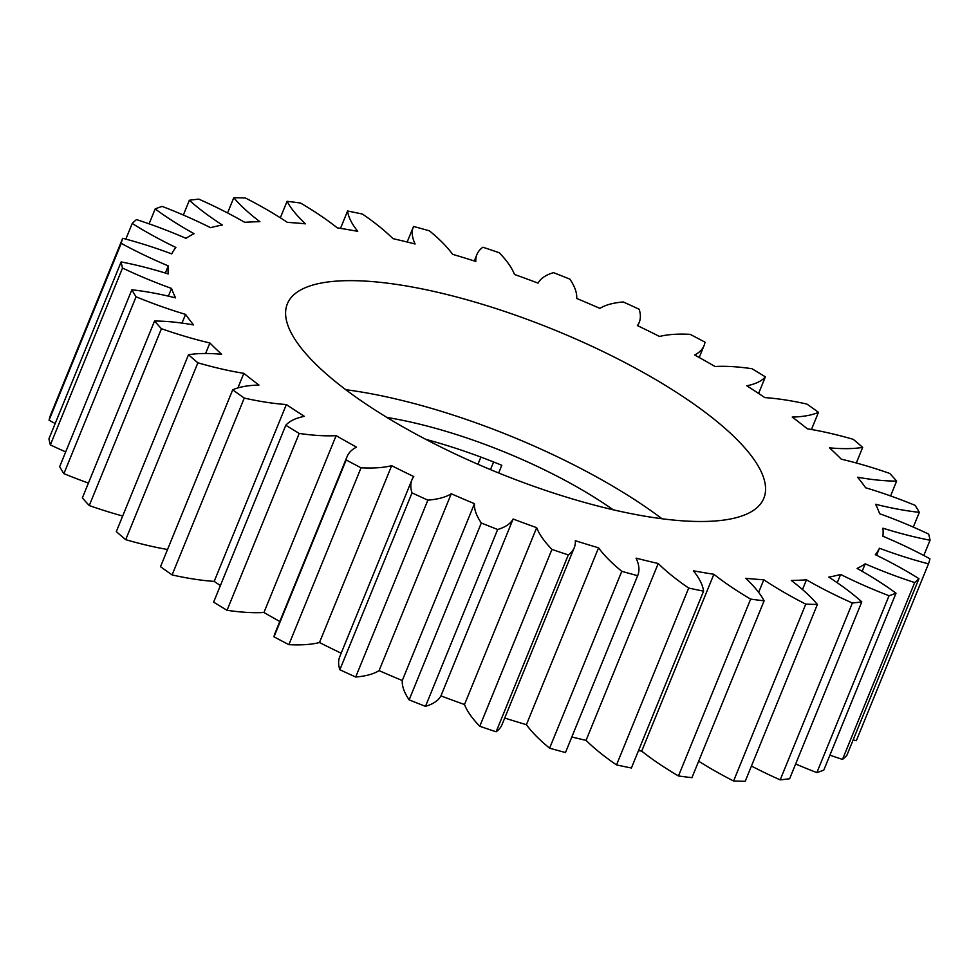 <?xml version="1.0" encoding="UTF-8"?>
<svg xmlns="http://www.w3.org/2000/svg" width="979" height="979" viewBox="0 0 979 979"><rect width="100%" height="100%" fill="white"/><g stroke="black" fill="none" stroke-linecap="round" stroke-linejoin="round"><path stroke-width="1.47" d="M498.666 472.979L501.799 465.294A200.132 59.695 22.2 0 0 425.841 439.375M613.184 509.778A200.132 59.695 22.2 0 0 418.694 423.931A200.132 59.695 22.2 0 0 386.938 417.446M607.237 508.37A257.306 76.754 22.2 0 0 763.816 498.299A257.306 76.754 22.2 0 0 443.94 293.773A257.306 76.754 22.2 0 0 287.349 303.845A257.306 76.754 22.2 0 0 607.237 508.37M662 518.748A257.306 76.754 22.2 0 0 400.558 400.093A257.306 76.754 22.2 0 0 345.783 389.703M181.996 323.082L185.557 314.381A164.68 49.121 -157.8 0 1 136.069 296.796L63.892 473.652A434.566 129.632 22.2 0 1 59.67 466.665L131.847 289.808A164.68 49.121 -157.8 0 1 172.549 297.126A164.68 49.121 -157.8 0 1 175.584 297.873A383.327 114.347 -157.8 0 1 171.533 288.426A164.68 49.121 -157.8 0 1 122.522 268.05L50.345 444.907A164.68 49.121 22.2 0 0 65.703 451.894M122.522 268.05A434.566 129.632 -157.8 0 1 121.127 261.931A164.68 49.121 -157.8 0 1 139.177 265.847A164.68 49.121 -157.8 0 1 168.229 273.949A383.327 114.347 -157.8 0 1 168.266 265.884A164.68 49.121 -157.8 0 1 121.225 243.355L49.06 420.211A164.68 49.121 22.2 0 0 55.191 423.503M811.456 429.5L818.481 412.306A164.68 49.121 -157.8 0 1 792.219 417.066A383.327 114.347 -157.8 0 1 807.332 428.814A164.68 49.121 -157.8 0 1 834.377 434.297A164.68 49.121 -157.8 0 1 853.296 439.338A434.566 129.632 -157.8 0 1 862.683 447.391A164.68 49.121 -157.8 0 1 829.531 447.856A383.327 114.347 -157.8 0 1 841.267 459.163A164.68 49.121 -157.8 0 1 844.277 459.885A164.68 49.121 -157.8 0 1 889.74 473.444A434.566 129.632 -157.8 0 1 896.642 481.081A164.68 49.121 -157.8 0 1 857.604 477.226A383.327 114.347 -157.8 0 1 865.62 487.762A164.68 49.121 -157.8 0 1 915.108 505.348A434.566 129.632 -157.8 0 1 919.33 512.335A164.68 49.121 -157.8 0 1 875.593 504.271A383.327 114.347 -157.8 0 1 879.644 513.718A164.68 49.121 -157.8 0 1 928.655 534.093A434.566 129.632 -157.8 0 1 930.05 540.212A164.68 49.121 -157.8 0 1 882.948 528.195A383.327 114.347 -157.8 0 1 882.911 536.247A164.68 49.121 -157.8 0 1 929.94 558.789A434.566 129.632 -157.8 0 1 928.484 563.855A164.68 49.121 -157.8 0 1 879.448 548.24L876.572 555.289M49.06 420.211A434.566 129.632 22.2 0 1 50.516 415.145L122.693 238.289A164.68 49.121 -157.8 0 1 171.729 253.904A383.327 114.347 -157.8 0 1 175.865 247.467A164.68 49.121 -157.8 0 1 132.226 223.457A434.566 129.632 -157.8 0 1 136.497 219.59A164.68 49.121 -157.8 0 1 185.986 238.325A383.327 114.347 -157.8 0 1 194.087 233.7A164.68 49.121 -157.8 0 1 155.171 208.943A434.566 129.632 -157.8 0 1 162.135 206.398A164.68 49.121 -157.8 0 1 210.558 227.679A383.327 114.347 -157.8 0 1 222.38 225.023A164.68 49.121 -157.8 0 1 189.363 200.279A434.566 129.632 -157.8 0 1 198.81 199.129A164.68 49.121 -157.8 0 1 244.701 222.319A383.327 114.347 -157.8 0 1 259.888 221.695A164.68 49.121 -157.8 0 1 233.785 197.709A434.566 129.632 -157.8 0 1 245.411 198.003A164.68 49.121 -157.8 0 1 287.385 222.38A383.327 114.347 -157.8 0 1 305.46 223.824A164.68 49.121 -157.8 0 1 287.067 201.319A434.566 129.632 -157.8 0 1 300.529 203.032A164.68 49.121 -157.8 0 1 337.302 227.874A383.327 114.347 -157.8 0 1 357.727 231.338A164.68 49.121 -157.8 0 1 347.594 210.999A434.566 129.632 -157.8 0 1 362.475 214.083A164.68 49.121 -157.8 0 1 392.934 238.631A383.327 114.347 -157.8 0 1 403.948 241.226A383.327 114.347 -157.8 0 1 415.096 244.004A164.68 49.121 -157.8 0 1 413.358 226.871A164.68 49.121 -157.8 0 1 413.53 226.455A434.566 129.632 -157.8 0 1 429.389 230.824A164.68 49.121 -157.8 0 1 452.604 254.32A383.327 114.347 -157.8 0 1 475.818 261.442A164.68 49.121 -157.8 0 1 476.92 254.479A164.68 49.121 -157.8 0 1 482.88 247.222A434.566 129.632 -157.8 0 1 499.229 252.729A164.68 49.121 -157.8 0 1 514.501 274.475A383.327 114.347 -157.8 0 1 538.058 283.115A164.68 49.121 -157.8 0 1 553.514 272.651A434.566 129.632 -157.8 0 1 569.864 279.137A164.68 49.121 -157.8 0 1 576.717 298.473A383.327 114.347 -157.8 0 1 599.919 308.385A164.68 49.121 -157.8 0 1 623.305 301.985A434.566 129.632 -157.8 0 1 639.152 309.254A164.68 49.121 -157.8 0 1 639.25 322.299A164.68 49.121 -157.8 0 1 637.39 325.579A383.327 114.347 -157.8 0 1 659.516 336.47A164.68 49.121 -157.8 0 1 690.134 334.341A434.566 129.632 -157.8 0 1 704.99 342.173A164.68 49.121 -157.8 0 1 704.036 345.648A164.68 49.121 -157.8 0 1 694.662 354.985A383.327 114.347 -157.8 0 1 715.049 366.513A164.68 49.121 -157.8 0 1 751.958 368.716A434.566 129.632 -157.8 0 1 765.37 376.866A164.68 49.121 -157.8 0 1 746.806 385.799A383.327 114.347 -157.8 0 1 764.819 397.609A164.68 49.121 -157.8 0 1 806.904 404.07A434.566 129.632 -157.8 0 1 818.481 412.306M205.614 353.492L209.898 342.98A164.68 49.121 -157.8 0 1 161.437 328.699A434.566 129.632 -157.8 0 1 154.535 321.063L82.358 497.919A434.566 129.632 22.2 0 0 89.26 505.556A164.68 49.121 22.2 0 0 122.681 516.006M63.892 473.652A164.68 49.121 22.2 0 0 88.428 483.063M121.127 261.931L48.95 438.788A434.566 129.632 22.2 0 0 50.345 444.907M853.174 739.879A164.68 49.121 22.2 0 0 856.307 740.711L928.484 563.855M829.911 755.164A164.68 49.121 22.2 0 0 842.503 759.41A434.566 129.632 22.2 0 0 846.774 755.543L918.951 578.687A434.566 129.632 -157.8 0 1 914.68 582.554A164.68 49.121 -157.8 0 1 865.191 563.818L862.144 571.295M795.658 763.963A164.68 49.121 22.2 0 0 816.865 772.602A434.566 129.632 22.2 0 0 823.828 770.057L896.005 593.201A434.566 129.632 -157.8 0 1 889.042 595.734A164.68 49.121 -157.8 0 1 840.618 574.453L837.241 582.725M751.431 766.043A164.68 49.121 22.2 0 0 780.19 779.871A434.566 129.632 22.2 0 0 789.637 778.721L861.801 601.865A434.566 129.632 -157.8 0 1 852.366 603.015A164.68 49.121 -157.8 0 1 806.476 579.825L802.511 589.542M698.663 761.197A164.68 49.121 22.2 0 0 733.589 780.997A434.566 129.632 22.2 0 0 745.215 781.291L817.392 604.435A434.566 129.632 -157.8 0 1 805.766 604.141A164.68 49.121 -157.8 0 1 763.791 579.764L758.652 592.368M678.471 775.968A434.566 129.632 22.2 0 0 691.933 777.681L764.109 600.825A434.566 129.632 -157.8 0 1 750.648 599.111A164.68 49.121 -157.8 0 1 713.875 574.269L641.698 751.126A164.68 49.121 22.2 0 0 678.471 775.968L750.648 599.111M638.492 750.624A383.327 114.347 22.2 0 0 641.698 751.126M616.525 764.917A434.566 129.632 22.2 0 0 631.406 768.001L703.583 591.145A434.566 129.632 -157.8 0 1 688.69 588.061A164.68 49.121 -157.8 0 1 658.231 563.512L586.066 740.369A164.68 49.121 22.2 0 0 616.525 764.917L688.69 588.061M571.822 736.991A383.327 114.347 22.2 0 0 586.066 740.369M565.47 752.545A164.68 49.121 22.2 0 0 565.642 752.129L637.818 575.273A164.68 49.121 -157.8 0 1 637.635 575.689L565.47 752.545A434.566 129.632 22.2 0 1 549.611 748.176L621.787 571.32A164.68 49.121 -157.8 0 1 598.561 547.824L526.396 724.68A164.68 49.121 22.2 0 0 549.611 748.176M504.723 718.048A383.327 114.347 22.2 0 0 526.396 724.68M496.12 731.778A164.68 49.121 22.2 0 0 502.08 724.521L574.257 547.665A164.68 49.121 -157.8 0 1 568.297 554.922L496.12 731.778A434.566 129.632 22.2 0 1 479.771 726.271L551.948 549.415A164.68 49.121 -157.8 0 1 536.676 527.669L464.499 704.525A164.68 49.121 22.2 0 0 479.771 726.271M339.848 669.746L412.024 492.878A164.68 49.121 -157.8 0 1 411.926 479.845L339.75 656.701A164.68 49.121 22.2 0 0 339.848 669.746A434.566 129.632 22.2 0 0 355.695 677.015A164.68 49.121 22.2 0 0 379.081 670.615A383.327 114.347 22.2 0 0 402.283 680.527A164.68 49.121 22.2 0 0 409.136 699.863A434.566 129.632 22.2 0 0 425.486 706.348A164.68 49.121 22.2 0 0 440.942 695.885A383.327 114.347 22.2 0 0 464.499 704.525M274.01 636.827L346.187 459.971A164.68 49.121 -157.8 0 1 347.129 456.495L274.964 633.352A164.68 49.121 22.2 0 0 274.01 636.827A434.566 129.632 22.2 0 0 288.866 644.659A164.68 49.121 22.2 0 0 319.484 642.53A383.327 114.347 22.2 0 0 341.181 653.213M263.951 612.487L336.127 435.631A164.68 49.121 -157.8 0 1 299.219 433.428A434.566 129.632 -157.8 0 1 285.795 425.278L213.63 602.134A434.566 129.632 22.2 0 0 227.042 610.284A164.68 49.121 22.2 0 0 263.951 612.487A383.327 114.347 22.2 0 0 279.798 621.494M214.181 581.391L286.357 404.535A164.68 49.121 -157.8 0 1 244.273 398.074A434.566 129.632 -157.8 0 1 232.696 389.838L160.519 566.694A434.566 129.632 22.2 0 0 172.096 574.93A164.68 49.121 22.2 0 0 214.181 581.391A383.327 114.347 22.2 0 0 220.397 585.54M237.885 387.929L243.844 373.329A164.68 49.121 -157.8 0 1 197.88 362.805A434.566 129.632 -157.8 0 1 188.494 354.753L116.317 531.609A434.566 129.632 22.2 0 0 125.704 539.662A164.68 49.121 22.2 0 0 167.544 549.5M188.494 354.753A164.68 49.121 -157.8 0 1 221.646 354.288A383.327 114.347 -157.8 0 1 209.898 342.98M161.437 328.699L89.26 505.556M154.535 321.063A164.68 49.121 -157.8 0 1 193.573 324.918A383.327 114.347 -157.8 0 1 185.557 314.381M168.388 296.135L171.533 288.426M165.341 273.055L168.266 265.884M132.226 223.457L125.826 239.121M155.171 208.943L149.089 223.836M189.363 200.279L183.342 215.037M233.785 197.709L227.569 212.957M287.067 201.319L280.337 217.803M347.594 210.999L340.508 228.376M758.603 393.46L765.37 376.866M856.319 462.994L862.683 447.391M890.572 495.937L896.642 481.081M913.297 527.106L919.33 512.335M923.809 555.497L930.05 540.212M879.448 548.24A383.327 114.347 -157.8 0 1 875.312 554.677A164.68 49.121 -157.8 0 1 918.951 578.687M842.503 759.41L914.68 582.554M865.191 563.818A383.327 114.347 -157.8 0 1 857.09 568.444A164.68 49.121 -157.8 0 1 896.005 593.201M816.865 772.602L889.042 595.734M840.618 574.453A383.327 114.347 -157.8 0 1 828.797 577.12A164.68 49.121 -157.8 0 1 861.801 601.865M780.19 779.871L852.366 603.015M806.476 579.825A383.327 114.347 -157.8 0 1 791.289 580.449A164.68 49.121 -157.8 0 1 817.392 604.435M733.589 780.997L805.766 604.141M763.791 579.764A383.327 114.347 -157.8 0 1 745.717 578.32A164.68 49.121 -157.8 0 1 764.109 600.825M713.875 574.269A383.327 114.347 -157.8 0 1 693.438 570.806A164.68 49.121 -157.8 0 1 703.583 591.145M658.231 563.512A383.327 114.347 -157.8 0 1 636.081 558.14A164.68 49.121 -157.8 0 1 637.818 575.273M598.561 547.824A383.327 114.347 -157.8 0 1 575.346 540.702A164.68 49.121 -157.8 0 1 574.257 547.665M440.942 695.885L513.118 519.017A164.68 49.121 -157.8 0 1 497.662 529.492L425.486 706.348M409.136 699.863L481.313 523.006A164.68 49.121 -157.8 0 1 474.46 503.671L402.283 680.527M379.081 670.615L451.258 493.759A164.68 49.121 -157.8 0 1 427.872 500.147L355.695 677.015M411.926 479.845A164.68 49.121 -157.8 0 1 413.787 476.565A383.327 114.347 -157.8 0 1 391.661 465.674A164.68 49.121 -157.8 0 1 361.043 467.803L288.866 644.659M319.484 642.53L391.661 465.674M347.129 456.495A164.68 49.121 -157.8 0 1 356.515 447.146A383.327 114.347 -157.8 0 1 336.127 435.631M299.219 433.428L227.042 610.284M285.795 425.278A164.68 49.121 -157.8 0 1 304.371 416.344A383.327 114.347 -157.8 0 1 286.357 404.535M244.273 398.074L172.096 574.93M232.696 389.838A164.68 49.121 -157.8 0 1 258.958 385.065A383.327 114.347 -157.8 0 1 243.844 373.329M197.88 362.805L125.704 539.662M361.043 467.803A434.566 129.632 -157.8 0 1 346.187 459.971M427.872 500.147A434.566 129.632 -157.8 0 1 412.024 492.878M474.46 503.671A383.327 114.347 -157.8 0 1 451.258 493.759M497.662 529.492A434.566 129.632 -157.8 0 1 481.313 523.006M536.676 527.669A383.327 114.347 -157.8 0 1 513.118 519.017M568.297 554.922A434.566 129.632 -157.8 0 1 551.948 549.415M637.635 575.689A434.566 129.632 -157.8 0 1 621.787 571.32M121.225 243.355A434.566 129.632 -157.8 0 1 122.693 238.289M136.069 296.796A434.566 129.632 -157.8 0 1 131.847 289.808M490.479 469.614L493.6 461.978M480.885 457.083L477.948 464.266M407.178 242.009L413.358 226.871M474.277 260.952L476.92 254.479M637.818 325.787L639.25 322.299M699.202 357.506L704.036 345.648"/></g></svg>
